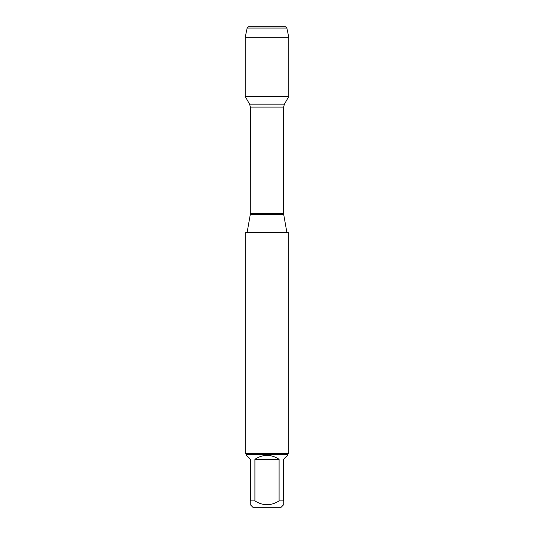 <?xml version="1.0" encoding="UTF-8"?>
<svg xmlns="http://www.w3.org/2000/svg" width="534" height="534" viewBox="0 0 534 534"><rect width="100%" height="100%" fill="white"/><g stroke="black" fill="none" stroke-linecap="round" stroke-linejoin="round"><path stroke-width="0.4" stroke-dasharray="2.67 2" d="M247.155 232.263L286.845 232.263L247.155 232.263M245.667 232.263L288.333 232.263M288.781 96.574L245.219 96.574L288.781 96.574M288.333 453.64L245.667 453.64M252.916 507.3L281.084 507.3M246.514 455.348L250.466 459.293L250.466 500.899C250.466 505.992 250.466 505.992 250.466 500.899L254.912 500.899C262.968 505.992 271.032 505.992 279.088 500.899L283.534 500.899C283.534 505.992 283.534 505.992 283.534 500.899L283.534 459.293L287.486 455.348M254.912 459.293C262.968 454.08 271.032 454.08 279.088 459.293L254.912 459.293L254.912 500.899M279.088 459.293L279.088 500.899M287.486 454.494L246.514 454.494M288.781 37.233L245.219 37.233L245.219 96.574L267 96.574L267 26.7M247.142 28.075L286.858 28.075M285.483 26.7L248.517 26.7M250.299 214.434L283.701 214.434M283.607 213.413L250.393 213.413M250.393 107.107L283.607 107.107M284.395 104.17L249.605 104.17"/><path stroke-width="0.8" d="M288.333 232.263L245.667 232.263L245.667 453.64L288.333 453.64L288.333 232.263M247.142 28.075L248.517 26.7L285.483 26.7L286.858 28.075L247.142 28.075L245.219 37.233L245.219 96.574L249.605 104.17L250.393 107.107L250.299 214.434L283.701 214.434L286.845 232.263M245.219 96.574L288.781 96.574L245.219 96.574M283.534 504.844L281.084 507.3L252.916 507.3L250.466 504.844M279.088 459.293C271.032 454.08 262.968 454.08 254.912 459.293L279.088 459.293L279.088 500.899C271.032 505.992 262.968 505.992 254.912 500.899L250.466 500.899C250.466 505.992 250.466 505.992 250.466 500.899L250.466 459.293L246.514 455.348L246.514 454.494L287.486 454.494L287.486 455.348L283.534 459.293L283.534 500.899C283.534 505.992 283.534 505.992 283.534 500.899L279.088 500.899M254.912 459.293L254.912 500.899M287.486 454.494L288.333 453.64M267 26.7L248.517 26.7L247.142 28.075L245.219 37.233L288.781 37.233L288.781 96.574L284.395 104.17L249.605 104.17M286.858 28.075L288.781 37.233M250.393 213.413L283.607 213.413L283.607 107.107L250.393 107.107M250.299 214.434L247.155 232.263M283.607 107.107L284.395 104.17M283.701 214.434L283.607 213.413M246.514 454.494L245.667 453.64"/></g></svg>
